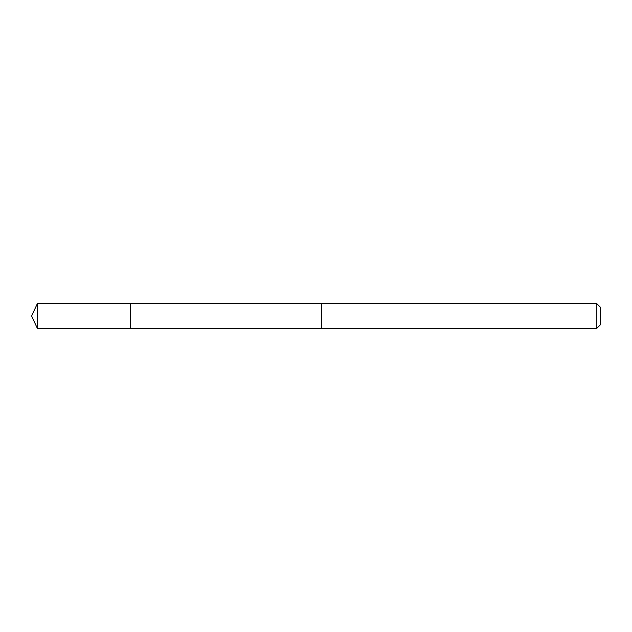 <?xml version="1.0" encoding="UTF-8"?>
<svg xmlns="http://www.w3.org/2000/svg" width="632" height="632" viewBox="0 0 632 632"><rect width="100%" height="100%" fill="white"/><g stroke="black" fill="none" stroke-linecap="round" stroke-linejoin="round"><path stroke-width="0.47" stroke-dasharray="3.16 2.37" d="M130.334 304.34L130.334 328.34L130.334 304.34M37.351 328.34L37.351 303.66M321.364 304.348L321.364 328.34L321.364 304.348M596.837 328.34L596.837 303.66M600.4 324.777L600.4 307.223"/><path stroke-width="0.95" d="M130.334 328.34L130.334 303.66L37.351 303.66L37.351 328.34L130.334 328.34L130.334 303.66L321.364 303.668L321.364 328.332L37.351 328.34L31.6 316L37.351 328.34M321.364 327.66L321.364 328.34L596.837 328.34L596.837 303.66L321.364 303.66L321.364 327.66M596.837 303.66L600.4 307.223L600.4 324.777L596.837 328.34M31.6 316L37.351 303.66"/></g></svg>
